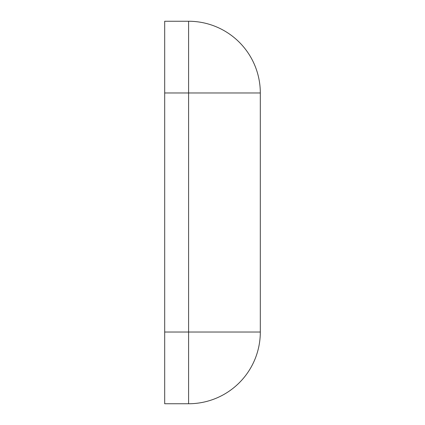 <?xml version="1.0" encoding="UTF-8"?>
<svg xmlns="http://www.w3.org/2000/svg" width="425" height="425" viewBox="0 0 425 425"><rect width="100%" height="100%" fill="white"/><g stroke="black" fill="none" stroke-linecap="round" stroke-linejoin="round"><path stroke-width="0.64" d="M164.688 92.969L188.594 92.969L188.594 332.031L260.312 332.031A71.719 71.719 0 0 1 188.594 403.75A71.719 71.719 0 0 0 260.312 332.031L260.312 92.969A71.719 71.719 0 0 0 188.594 21.25L164.688 21.25L164.688 332.031L188.594 332.031L188.594 403.75L164.688 403.75L164.688 332.031M188.594 21.25L188.594 92.969L260.312 92.969"/></g></svg>
